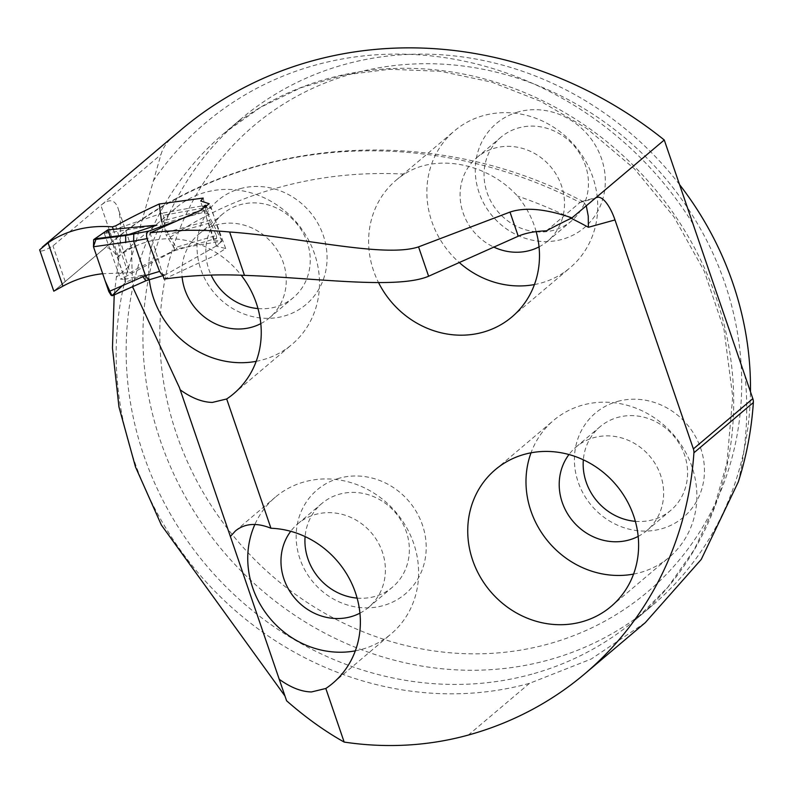 <?xml version="1.0" encoding="UTF-8"?>
<svg xmlns="http://www.w3.org/2000/svg" width="793" height="793" viewBox="0 0 793 793"><rect width="100%" height="100%" fill="white"/><g stroke="black" fill="none" stroke-linecap="round" stroke-linejoin="round"><path stroke-width="0.59" stroke-dasharray="3.96 2.97" d="M645.264 622.664L591.231 659.023L529.516 683.348A324.515 298.277 49.8 0 1 213.03 589.358A324.515 298.277 49.8 0 1 128.753 266.706L160.949 154.595A39.819 36.597 49.8 0 1 170.644 138.983A403.161 370.559 49.8 0 1 180.973 129.893M586.275 205.783L583.43 201.769L581.586 201.571L580.01 202.463L546.456 230.832M53.795 291.15L104.151 248.675C107.957 246.197 112.428 249.052 117.582 257.239L124.739 251.074L131.43 247.337L132.56 286.729M164.121 279.086L214.219 255.871L225.678 248.536L216.608 246.207L222.01 241.122L176.948 248.724C164.845 255.832 142.621 264.931 130.022 272.812L102.703 273.704M150.075 232.825L162.902 275.062M170.644 138.983L39.65 249.736C39.908 252.253 44.358 250.965 52.972 245.88L100.899 205.357C109.216 198.409 114.945 199.41 118.088 208.361C121.914 220.028 121.349 242.965 116.383 277.163L114.212 294.907M278.601 677.192L286.59 700.774M117.582 257.239C132.262 245.493 149.134 239.298 168.205 238.673A89.589 82.343 49.8 0 1 241.191 275.221M536.167 231.615A89.589 82.343 -130.2 0 0 517.512 196.069C487.735 163.14 436.527 153.148 404.39 174.103A89.589 82.343 -130.2 0 0 396.203 180.13A89.589 82.343 -130.2 0 0 378.509 282.526M115.728 225.817L130.022 272.812M113.27 229.316L128.278 273.357M162.297 223.745L161.524 221.386L205.764 209.183L206.606 211.513L162.297 223.745L176.948 248.724M205.764 209.183L203.186 198.072M222.01 241.122L206.606 211.513M256.198 361.33A89.589 82.343 -130.2 0 0 262.731 359.824A89.589 82.343 -130.2 0 0 291.903 344.489A89.589 82.343 -130.2 0 0 296.949 222.902A89.589 82.343 -130.2 0 0 176.215 207.657A89.589 82.343 -130.2 0 0 149.282 279.701M355.333 650.845A89.589 82.343 -130.2 0 0 361.856 649.338A89.589 82.343 -130.2 0 0 391.028 634.004A89.589 82.343 -130.2 0 0 396.074 512.427A89.589 82.343 -130.2 0 0 275.34 497.171A89.589 82.343 -130.2 0 0 254.88 524.46M679.532 184.581A318.548 292.786 -130.2 0 0 344.747 64.411A318.548 292.786 -130.2 0 0 241.032 118.93A318.548 292.786 -130.2 0 0 186.603 498.936A318.548 292.786 -130.2 0 0 548.647 659.974A318.548 292.786 -130.2 0 0 652.361 605.446A318.548 292.786 -130.2 0 0 750.465 391.742M353.093 73.561A305.107 280.435 -130.2 0 0 262.196 566.876A305.107 280.435 -130.2 0 0 736.945 435.882A305.107 280.435 -130.2 0 0 353.093 73.561M617.598 401.407A68.188 62.677 49.8 0 1 700.685 448.243A68.188 62.677 49.8 0 1 661.243 528.891A68.188 62.677 49.8 0 1 578.166 482.055A68.188 62.677 49.8 0 1 617.598 401.407M339.364 478.179A68.188 62.677 -130.2 0 0 299.932 558.817A68.188 62.677 -130.2 0 0 383.009 605.664A68.188 62.677 -130.2 0 0 422.441 525.016A68.188 62.677 -130.2 0 0 339.364 478.179M518.473 111.882A68.188 62.677 -130.2 0 0 479.041 192.53A68.188 62.677 -130.2 0 0 562.118 239.367A68.188 62.677 -130.2 0 0 601.55 158.729A68.188 62.677 -130.2 0 0 518.473 111.882M240.239 188.655A68.188 62.677 49.8 0 1 323.316 235.491A68.188 62.677 49.8 0 1 283.884 316.139A68.188 62.677 49.8 0 1 200.798 269.293A68.188 62.677 49.8 0 1 240.239 188.655M534.442 284.558A89.589 82.343 -130.2 0 0 540.975 283.051A89.589 82.343 -130.2 0 0 570.137 267.717A89.589 82.343 -130.2 0 0 575.183 146.13A89.589 82.343 -130.2 0 0 454.448 130.885A89.589 82.343 -130.2 0 0 459.038 262.334M539.042 246.871A54.747 50.326 -130.2 0 0 547.646 241.112A54.747 50.326 -130.2 0 0 550.729 166.808A54.747 50.326 -130.2 0 0 476.95 157.49A54.747 50.326 -130.2 0 0 493.524 246.96M536.227 231.814A54.747 50.326 -130.2 0 0 553.772 230.228A54.747 50.326 -130.2 0 0 571.604 220.851A54.747 50.326 -130.2 0 0 574.677 146.556A54.747 50.326 -130.2 0 0 500.908 137.239A54.747 50.326 -130.2 0 0 487.447 193.68A54.747 50.326 -130.2 0 0 535.344 231.725M260.808 323.633A54.747 50.326 -130.2 0 0 269.412 317.874A54.747 50.326 -130.2 0 0 272.485 243.58A54.747 50.326 -130.2 0 0 198.716 234.262A54.747 50.326 -130.2 0 0 182.103 276.926M257.993 308.576A54.747 50.326 -130.2 0 0 275.538 306.99A54.747 50.326 -130.2 0 0 293.37 297.623A54.747 50.326 -130.2 0 0 296.443 223.319A54.747 50.326 -130.2 0 0 222.674 214.001A54.747 50.326 -130.2 0 0 211.126 275.072M359.933 613.158A54.747 50.326 -130.2 0 0 368.537 607.398A54.747 50.326 -130.2 0 0 371.62 533.104A54.747 50.326 -130.2 0 0 297.841 523.776A54.747 50.326 -130.2 0 0 290.734 531.3M357.118 598.1A54.747 50.326 -130.2 0 0 374.663 596.514A54.747 50.326 -130.2 0 0 392.495 587.147A54.747 50.326 -130.2 0 0 395.568 512.843A54.747 50.326 -130.2 0 0 321.799 503.525A54.747 50.326 -130.2 0 0 305.107 536.593M633.567 574.082A89.589 82.343 -130.2 0 0 640.1 572.576A89.589 82.343 -130.2 0 0 669.262 557.241A89.589 82.343 -130.2 0 0 674.308 435.654A89.589 82.343 -130.2 0 0 553.583 420.409A89.589 82.343 -130.2 0 0 531.032 452.813M638.167 536.395A54.747 50.326 -130.2 0 0 646.771 530.636A54.747 50.326 -130.2 0 0 649.854 456.332A54.747 50.326 -130.2 0 0 576.075 447.014A54.747 50.326 -130.2 0 0 568.968 454.538M635.352 521.328A54.747 50.326 -130.2 0 0 652.907 519.752A54.747 50.326 -130.2 0 0 670.729 510.375A54.747 50.326 -130.2 0 0 673.812 436.081A54.747 50.326 -130.2 0 0 600.033 426.753A54.747 50.326 -130.2 0 0 583.341 459.821M125.562 281.009L108.215 230.347L107.878 229.831L105.945 233.182L104.151 233.013L162.02 213.208L163.507 215.28L207.062 207.34L209.659 220.434L165.35 232.656L166.193 235.025L210.432 222.823L216.38 235.432L174.163 247.882L174.311 250.776L120.764 279.096L124.422 279.483L125.78 282.12L112.775 295.511L146.13 280.633L113.825 294.54M165.35 232.656L163.507 215.28M174.163 247.882L166.193 235.025M174.311 250.776L216.618 238.297L213.961 240.933L202.958 206.993L203.603 206.378L205.09 207.221L209.174 206.943L210.432 207.667L204.683 210.621L174.024 221.862M213.961 240.933L220.117 240.675L221.455 241.627L221.931 240.884L210.988 207.142L210.432 207.667M105.945 233.182L156.984 225.113M124.422 279.483L144.108 274.814L146.546 279.939M221.455 241.627L215.409 246.474L165.35 274.874L146.15 280.613M144.108 274.814L125.78 282.12M163.071 275.617L165.35 274.874M216.618 238.297L216.38 235.432M210.432 222.823L209.659 220.434M207.062 207.34L205.684 205.238L162.02 213.208M110.514 237.533L125.78 282.12L122.687 285.411M104.151 248.675A462.884 425.454 49.8 0 1 108.433 244.997A462.884 425.454 49.8 0 1 580.01 202.463L595.146 198.28M65.204 281.594L52.972 245.88M118.425 256.536L100.899 205.357L160.949 154.595M571.119 218.293A431.035 396.173 -130.2 0 0 517.512 196.069M404.39 174.103A431.035 396.173 -130.2 0 0 168.205 238.673M531.885 674.149A318.548 292.786 49.8 0 1 169.831 513.111A318.548 292.786 49.8 0 1 224.26 133.115A318.548 292.786 49.8 0 1 653.511 187.336A318.548 292.786 49.8 0 1 635.59 619.62A318.548 292.786 49.8 0 1 531.885 674.149M128.753 266.706L116.383 277.163M529.516 683.348L468.356 735.052M692.973 223.834A338.452 311.084 -130.2 0 0 152.93 181.458M738.273 481.975A338.452 311.084 -130.2 0 0 745.133 376.179M583.43 201.769C428.121 119.347 233.548 136.505 108.433 244.997L55.371 289.861M230.555 536.851L179.476 387.668M131.43 247.337L118.088 208.361M225.688 248.536L209.332 203.712M216.608 246.217L200.441 201.065M233.657 393.724L291.903 344.489M124.788 251.133L176.215 207.657M332.782 683.249L391.028 634.004M235.481 530.884L275.34 497.171M241.032 118.93L224.26 133.115L260.57 107.303L300.854 87.765L344.192 74.988L389.591 69.269L440.779 71.33L491.719 82.135L540.925 101.415L586.979 128.615L634.42 168.81L674.03 216.965L704.273 271.226L724.009 329.482L732.722 396.708L726.953 462.874L714.027 507.966L694.143 549.777L667.775 587.296L635.59 619.62L652.361 605.446M511.891 316.962L570.137 267.717M396.203 180.13L454.448 130.885M547.646 241.112L571.604 220.851M476.95 157.49L500.908 137.239M269.412 317.874L293.37 297.623M198.716 234.262L222.674 214.001M368.537 607.398L392.495 587.147M297.841 523.776L321.799 503.525M611.016 606.486L669.262 557.241M495.338 469.654L553.583 420.409M646.771 530.636L670.729 510.375M576.075 447.014L600.033 426.753M581.586 201.571L596.931 197.338M104.151 233.033L120.714 279.255"/><path stroke-width="1.19" d="M102.703 273.704C88.291 275.369 75.038 279.523 62.925 286.174L53.795 291.17L39.65 249.854L48.086 242.827C66.344 230.347 87.785 225.014 112.408 226.838L115.728 225.817C129.13 218.382 143.632 211.107 159.234 203.999L203.186 198.072L200.698 200.976L209.193 203.761L200.213 210.532L150.075 232.825A403.161 370.559 -130.2 0 1 229.623 231.992C299.209 236.899 384.486 258.29 418.555 246.871L509.998 212.078C525.333 206.933 545.98 208.876 571.951 217.897L664.266 139.994L752.825 398.641A9.952 9.149 49.8 0 1 753.35 402.547A357.167 328.292 49.8 0 1 738.273 481.975L701.24 559.442L645.264 622.664M42.307 247.129L180.973 129.893A403.161 370.559 49.8 0 1 664.266 139.994M229.623 231.992L244.472 275.369A462.884 425.454 -130.2 0 0 164.121 279.086L162.902 275.062M244.472 275.369C312.501 277.55 396.51 289.851 428.607 276.242L518.255 236.205C525.67 233.003 535.067 231.209 546.456 230.832A203.077 31.254 161.1 0 1 571.951 217.897M279.235 679.284C290.625 687.521 301.37 691.744 311.461 691.952L325.814 688.483L344.162 742.07C324.852 731.265 305.662 717.506 286.59 700.774L179.456 387.668L132.56 286.729M114.212 294.907L112.457 348.117L118.96 406.948L135.494 466.958L161.395 525.065L284.925 695.957M241.191 275.221A89.589 82.343 49.8 0 1 233.657 393.724A89.589 82.343 49.8 0 1 226.689 398.968L270.948 528.247C256.625 522.458 244.799 523.34 235.481 530.884L230.357 536.514M325.814 688.483A89.589 82.343 -130.2 0 0 332.782 683.249A89.589 82.343 -130.2 0 0 353.797 588.228A89.589 82.343 -130.2 0 0 270.948 528.247M586.275 205.783L588.247 216.083L588.386 227.284L614.991 219.939L693.379 448.897A9.952 9.149 49.8 0 1 693.905 452.803A357.167 328.292 49.8 0 1 584.649 673.921A357.167 328.292 49.8 0 1 468.356 735.052A324.515 298.277 49.8 0 1 344.162 742.07M378.509 282.526A89.589 82.343 -130.2 0 0 482.729 332.297A89.589 82.343 -130.2 0 0 511.891 316.962A89.589 82.343 -130.2 0 0 536.167 231.615M472.687 560.274A89.589 82.343 49.8 0 1 495.338 469.654A89.589 82.343 49.8 0 1 616.062 484.9A89.589 82.343 49.8 0 1 611.016 606.486A89.589 82.343 49.8 0 1 581.854 621.821A89.589 82.343 49.8 0 1 472.687 560.274M112.408 226.838L113.27 229.316M159.234 203.999L161.524 221.386M226.689 398.968L212.336 402.428C202.245 402.22 191.5 397.997 180.11 389.76M149.282 279.701A89.589 82.343 -130.2 0 0 256.198 361.33M254.88 524.46A89.589 82.343 -130.2 0 0 268.43 616.468A89.589 82.343 -130.2 0 0 355.333 650.845M750.465 391.742A318.548 292.786 -130.2 0 0 679.532 184.581M459.038 262.334A89.589 82.343 -130.2 0 0 534.442 284.558M493.524 246.96A54.747 50.326 -130.2 0 0 529.823 250.479A54.747 50.326 -130.2 0 0 539.042 246.871M535.344 231.725A54.747 50.326 -130.2 0 0 536.227 231.814M182.103 276.926A54.747 50.326 -130.2 0 0 251.579 327.251A54.747 50.326 -130.2 0 0 260.808 323.633M211.126 275.072A54.747 50.326 -130.2 0 0 257.993 308.576M290.734 531.3A54.747 50.326 -130.2 0 0 291.487 593.848A54.747 50.326 -130.2 0 0 350.714 616.776A54.747 50.326 -130.2 0 0 359.933 613.158M305.107 536.593A54.747 50.326 -130.2 0 0 357.118 598.1M531.032 452.813A89.589 82.343 -130.2 0 0 548.538 541.986A89.589 82.343 -130.2 0 0 633.567 574.082M568.968 454.538A54.747 50.326 -130.2 0 0 569.721 517.076A54.747 50.326 -130.2 0 0 628.948 540.003A54.747 50.326 -130.2 0 0 638.167 536.395M583.341 459.821A54.747 50.326 -130.2 0 0 635.352 521.328M614.991 219.939A31.859 11.548 74.6 0 0 596.931 197.338A31.859 11.548 74.6 0 0 595.989 197.725M174.024 221.862L148.975 231.05C146.636 232.28 146.001 234.807 147.082 238.624L159.601 271.404L161.594 274.309L164.746 275.131M205.684 205.238L203.603 206.378M129.289 234.45L94.754 238.852L107.878 229.831L156.984 225.113L126.057 235.432L148.975 231.05M93.475 246.772L108.829 291.596L145.456 275.607L133.63 241.072L93.475 246.772L93.653 239.684L126.057 235.432M93.653 239.684L94.754 238.852M112.566 295.64L111.099 295.274L108.829 291.596M133.63 241.072L133.789 233.885M125.74 242.658L125.651 235.6M142.71 276.479L145.942 280.752L163.071 275.617M159.601 271.404L145.446 275.597L148.668 279.879M122.687 285.411L111.942 295.7L105.211 281.019L93.445 246.673L96.558 237.642L107.878 229.831L110.514 237.533M48.086 242.827L62.925 286.174M588.386 227.284A431.035 396.173 -130.2 0 0 571.119 218.293M753.35 402.547L693.905 452.803M693.379 448.897L752.825 398.641M428.607 276.242L418.555 246.871M518.255 236.205L509.998 212.078M147.082 238.624L133.65 241.122M584.649 673.921L645.056 622.842M112.616 295.62L146.001 280.722"/></g></svg>
